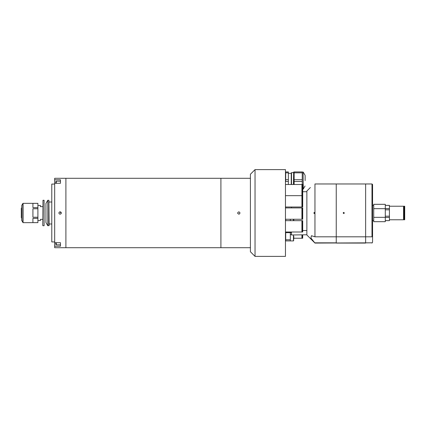 <?xml version="1.0" encoding="UTF-8"?>
<svg xmlns="http://www.w3.org/2000/svg" width="426" height="426" viewBox="0 0 426 426"><rect width="100%" height="100%" fill="white"/><g stroke="black" fill="none" stroke-linecap="round" stroke-linejoin="round"><path stroke-width="0.64" d="M250.408 178.297L220.908 178.297L220.908 247.703L220.908 178.297L65.897 178.297L65.897 247.703L65.897 178.297L54.672 178.297L54.672 247.703L250.408 247.703M51.78 202.009L49.123 202.009M51.78 223.991L49.123 223.991M48.889 225.727L48.889 200.273L47.792 200.273L47.792 225.727L49.123 225.492L48.889 200.273M47.792 225.727L45.939 222.521L45.939 203.479L47.792 200.273M37.898 220.519L40.443 220.519L40.443 219.363L42.76 219.363M42.76 225.492L42.989 200.273L42.76 225.492M42.989 225.727L44.091 225.727L44.091 200.273L42.989 200.273M37.898 205.481L40.443 205.481L40.443 206.637L42.76 206.637M21.699 208.207L21.3 208.41L21.3 213.176L21.699 213.176M21.3 208.58L21.699 208.378M21.699 212.824L21.3 212.824L21.3 217.59L21.699 217.792M21.699 217.622L21.3 217.42M21.3 217.59L21.699 218.437M21.699 207.563L21.3 208.41M37.898 222.638L23.068 222.66L23.068 203.34L37.898 203.34L37.898 218.389L32.924 218.389L32.924 222.638L37.898 222.638L37.898 218.389M37.898 208.756L32.924 208.756L32.924 217.244L37.898 217.244M21.731 220.572L21.731 205.428L21.699 220.455L23.068 222.66M37.898 203.362L32.924 203.362L32.924 207.611L37.898 207.611M60.109 214.156A1.156 1.156 0 0 0 61.269 213A1.156 1.156 0 0 0 60.109 211.844A1.156 1.156 0 0 0 58.953 213A1.156 1.156 0 0 0 60.109 214.156M61.179 213.442L60.114 211.844M59.044 212.558L59.044 213.442M54.672 183.281L60.46 183.281L60.46 179.799L54.672 179.799M60.46 242.719L60.46 246.201L60.46 242.719L54.672 242.719M60.46 246.201L54.672 246.201M60.46 179.799L60.46 181.156L56.296 181.156L56.296 183.281M54.672 184.08L51.78 184.08L51.78 241.92L54.672 241.92M55.833 183.281L55.833 181.62L56.296 181.156M60.46 183.281L60.46 181.156M56.296 242.719L56.296 244.844L55.833 244.38L55.833 242.719M255.036 169.617L255.036 256.383L285.463 256.383L285.463 169.617L255.036 169.617L250.408 174.245L250.408 251.755L255.036 256.383M293.445 184.495L293.674 172.051L293.674 184.495M305.128 180.608L305.128 175.512M302.236 171.934L294.137 171.934L294.137 172.828L302.236 172.828L302.236 171.934M302.236 172.828L302.236 179.713L294.137 179.713L294.137 172.828M294.137 184.495L294.137 181.503L302.236 181.503L302.236 179.713M294.137 181.503L294.137 179.713M302.236 181.503L302.236 186.695M288.354 173.329L291.246 173.329M291.246 184.495L291.246 173.132L291.533 172.631L291.533 184.495M291.533 172.631L293.445 172.631M288.354 171.934L285.692 171.934L288.354 171.934L288.354 184.495M288.354 179.713L285.692 179.713L285.692 181.503L288.354 181.503M285.692 179.713L285.692 172.828L288.354 172.828M285.692 171.934L285.692 172.828M285.463 232.005L301.922 232.005L301.922 220.668L285.463 220.668M302.7 232.005L302.7 220.668L302.268 220.668L302.268 232.005L302.7 232.005M285.463 219.262L301.922 219.262L301.922 207.925L285.463 207.925M302.7 219.262L302.7 207.925L302.268 207.925L302.268 219.262L302.7 219.262M285.463 206.999L301.922 206.999L301.922 184.495L285.463 184.495M302.7 195.662L302.7 184.495L302.268 184.495L302.268 206.999L302.7 206.999L302.7 195.662L302.268 195.662M293.791 238.24L301.922 238.24L301.922 234.982M302.268 234.982L302.268 238.24L302.7 238.24L302.7 234.982M238.842 214.156C240.333 213.389 240.333 212.617 238.842 211.844C237.346 212.611 237.346 213.383 238.842 214.156C240.333 213.389 240.333 212.617 238.842 211.844C237.346 212.617 237.346 213.383 238.842 214.156A1.156 1.156 0 0 0 239.284 214.07M237.681 213A1.156 1.156 0 0 0 237.772 213.442M371.989 236.813L371.989 183.968L365.63 183.968L365.63 242.831L371.989 242.831L372.569 242.218L372.569 236.542L371.989 236.813L314.958 236.813L311.427 235.722L310.905 237.996L314.958 243.076L371.989 242.831M314.958 236.813L314.958 213L314.383 213.58L313.802 213L314.383 212.42L314.958 213L314.958 183.968C309.143 188.537 309.143 188.537 314.958 183.968L365.63 183.968L365.63 243.076L336.247 243.076L336.247 213L336.247 242.831L314.958 242.831M371.989 183.968L372.569 184.447L372.569 236.542M372.569 242.218L371.989 243.076M313.802 213L314.383 212.42C315.128 212.808 315.128 213.192 314.383 213.58L313.802 213M310.362 187.525L306.864 191.018L306.864 234.982L314.958 243.076M336.247 183.968L336.247 213L336.247 183.968M343.766 213.58L343.186 213L343.766 212.42L344.341 213L343.766 213.58L343.186 213.005L343.42 212.537L344.341 213M365.63 213L365.63 237.048L365.63 213M285.692 206.999L285.692 207.925M290.319 238.997L290.319 240.914L290.319 239.774L285.692 239.774L285.692 232.005M291.475 206.999L291.475 207.925M302.7 191.732L306.864 191.732L306.864 230.525L302.7 230.525M306.864 234.774L291.475 234.982L306.864 234.774M291.475 232.005L291.475 234.774M302.268 230.525L301.922 230.525M385.296 217.34L385.296 221.685L373.724 221.685L373.724 208.66L373.724 217.34L385.296 217.34L385.296 208.66L373.724 208.66L373.724 204.315L385.296 204.315L385.296 208.66M372.569 220.519L373.724 220.519M372.569 205.481L373.724 205.481M385.296 220.636L389.428 220.636L385.296 220.599M389.428 206.232L403.555 206.232L403.555 219.768L389.428 219.768M404.066 219.092L403.555 219.092M404.066 206.908L403.555 206.908M404.7 219.768L404.066 219.768L404.066 206.232L404.7 206.232L404.7 219.768M385.296 205.364L389.428 205.364L389.428 220.599M385.296 208.58L389.428 208.58M385.296 205.401L389.428 205.401M385.296 217.42L389.428 217.42M385.296 216.179L389.428 216.179M385.296 209.821L389.428 209.821M285.692 219.262L285.692 220.668M290.319 219.262L290.319 220.668L290.319 219.262M285.692 239.774L285.692 240.914L293.445 240.914L293.445 234.982M290.319 239.774L290.319 232.665M293.791 220.668L293.791 219.262L293.791 220.668M293.791 220.072L293.791 219.262M293.791 236.185L293.791 239.274M293.791 237.538L293.791 239.082M21.731 205.428L22.871 203.458L22.871 222.542M303.285 189.053L303.083 172.051L303.285 189.053L305.048 185.997M293.445 220.668L293.445 219.262M60.46 244.844L56.296 244.844M303.083 189.171L302.7 189.171M294.137 172.051L293.674 172.051M303.083 172.051L302.236 172.051M305.048 175.219L303.285 172.163M302.268 222.862L301.922 222.862M302.268 229.806L301.922 229.806M302.268 210.125L301.922 210.125M302.268 217.068L301.922 217.068M302.268 186.695L301.922 186.695M302.268 193.633L301.922 193.633M301.922 195.662L285.463 195.662M302.268 197.856L301.922 197.856M302.268 204.799L301.922 204.799M302.268 236.047L301.922 236.047M285.692 232.665L291.475 232.665M290.319 234.55L291.475 234.55M293.445 240.914L293.791 240.562"/></g></svg>
